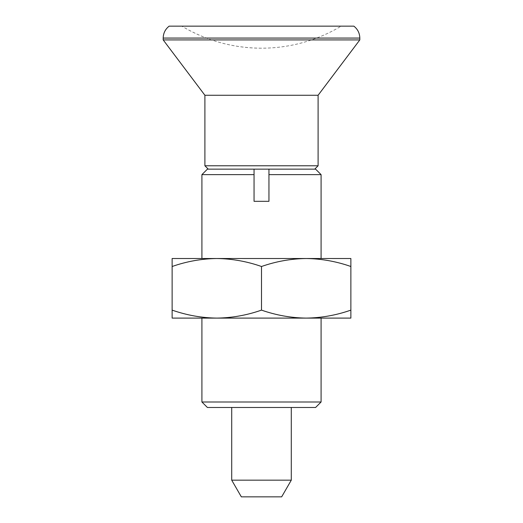 <?xml version="1.0" encoding="UTF-8"?>
<svg xmlns="http://www.w3.org/2000/svg" width="523" height="523" viewBox="0 0 523 523"><rect width="100%" height="100%" fill="white"/><g stroke="black" fill="none" stroke-linecap="round" stroke-linejoin="round"><path stroke-width="0.39" stroke-dasharray="2.62 1.96" d="M172.126 266.501C186.718 261.389 201.61 258.728 216.816 258.519C232.049 258.735 246.948 261.395 261.5 266.501C276.092 261.389 290.984 258.728 306.184 258.519C321.423 258.735 336.322 261.395 350.874 266.501L350.874 258.519L172.126 258.519L172.126 318.102L216.816 318.102C201.577 317.886 186.678 315.225 172.126 310.119M350.874 266.501L350.874 310.119C336.282 315.232 321.39 317.892 306.184 318.102C290.951 317.886 276.052 315.225 261.5 310.119L261.5 266.501M261.5 310.119C246.908 315.232 232.016 317.892 216.816 318.102L350.874 318.102L350.874 310.119M207.402 169.145L314.735 169.145L268.946 169.145L268.946 201.322L254.054 201.322L268.946 201.322L254.054 201.322L254.054 169.145L254.054 201.322L254.054 169.145L268.946 169.145L268.946 201.322L268.946 174.63L321.083 174.63M201.917 174.63L254.054 174.63M201.917 401.997L321.083 401.997M207.402 407.476L315.598 407.476M261.5 407.476L291.291 407.476L261.5 407.476M231.709 480.166L291.291 480.166M241.338 496.85L281.662 496.85M268.946 174.63L268.946 169.145L208.265 169.145L254.054 169.145M204.898 165.778L318.102 165.778M204.898 95.264L318.102 95.264M163.189 39.918L359.811 39.918M169.145 26.15L353.855 26.15M261.5 26.15L341.153 26.15L261.5 26.15M261.5 48.194A154.913 154.913 0 0 1 181.847 26.15C206.402 40.702 232.957 48.051 261.5 48.194A154.913 154.913 0 0 0 341.153 26.15M268.946 169.145L315.598 169.145M163.189 38.068L359.811 38.068"/><path stroke-width="0.78" d="M261.5 310.119C276.092 315.232 290.984 317.892 306.184 318.102C321.423 317.886 336.322 315.225 350.874 310.119L350.874 266.501C336.282 261.389 321.39 258.728 306.184 258.519C290.951 258.735 276.052 261.395 261.5 266.501C246.908 261.389 232.016 258.728 216.816 258.519C201.577 258.735 186.678 261.395 172.126 266.501L172.126 310.119C186.718 315.232 201.61 317.892 216.816 318.102C232.049 317.886 246.948 315.225 261.5 310.119L261.5 266.501M350.874 310.119L350.874 318.102L172.126 318.102L172.126 310.119M350.874 266.501L350.874 258.519L172.126 258.519L172.126 266.501M321.083 258.519L321.083 174.63L268.946 174.63L268.946 201.322L254.054 201.322L254.054 174.63L201.917 174.63L201.917 258.519M201.917 401.997L207.402 407.476L315.598 407.476L321.083 401.997L201.917 401.997L201.917 318.102M268.946 174.63L268.946 169.145L254.054 169.145L254.054 174.63M254.054 169.145L207.402 169.145L201.917 174.63M231.709 480.166L241.338 496.85L281.662 496.85L291.291 480.166L231.709 480.166L231.709 407.476M314.735 169.145L318.102 165.778L204.898 165.778L204.898 95.264L163.189 39.918L163.189 38.068L359.811 38.068L359.811 39.918L163.189 39.918M318.102 165.778L318.102 95.264L204.898 95.264M359.811 38.068C359.693 33.158 357.706 29.183 353.855 26.15L169.145 26.15C165.294 29.183 163.307 33.158 163.189 38.068M321.083 174.63L315.598 169.145L268.946 169.145M321.083 401.997L321.083 318.102M291.291 480.166L291.291 407.476M208.265 169.145L204.898 165.778M318.102 95.264L359.811 39.918"/></g></svg>
